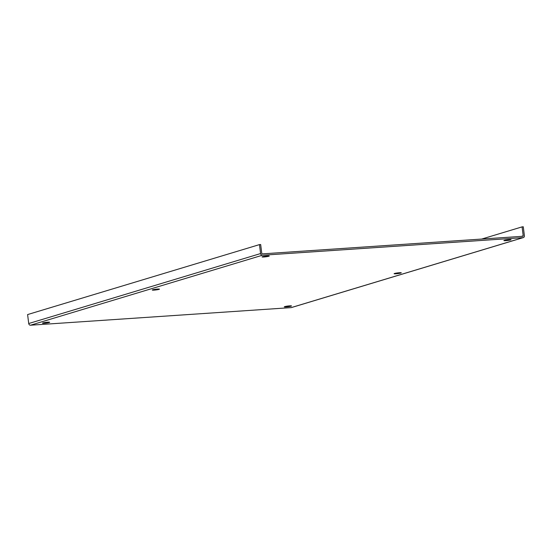 <?xml version="1.0" encoding="UTF-8"?>
<svg xmlns="http://www.w3.org/2000/svg" width="552" height="552" viewBox="0 0 552 552"><rect width="100%" height="100%" fill="white"/><g stroke="black" fill="none" stroke-linecap="round" stroke-linejoin="round"><path stroke-width="0.83" d="M262.386 255.238L30.505 325.211L291.173 307.609A1.815 1.566 73.2 0 0 291.477 307.554L523.351 237.588A1.815 1.566 -106.8 0 1 523.054 237.643L262.386 255.238A1.815 1.566 -106.8 0 1 260.592 253.554L28.718 323.527L27.6 314.571L259.474 244.605L260.592 253.554M505.729 240.658A3.629 0.359 -7.1 0 1 503.886 240.582A3.629 0.359 -7.1 0 1 507.44 239.775A3.629 0.359 -7.1 0 1 511.083 239.685A3.629 0.359 -7.1 0 1 505.729 240.658M286.143 306.919A3.629 0.359 -7.1 0 1 284.301 306.836A3.629 0.359 -7.1 0 1 287.861 306.036A3.629 0.359 -7.1 0 1 291.497 305.946A3.629 0.359 -7.1 0 1 286.143 306.919M44.319 323.244A3.629 0.359 -7.1 0 1 42.483 323.168A3.629 0.359 -7.1 0 1 46.037 322.361A3.629 0.359 -7.1 0 1 49.673 322.271A3.629 0.359 -7.1 0 1 44.319 323.244M263.904 256.99A3.629 0.359 -7.1 0 1 262.062 256.908A3.629 0.359 -7.1 0 1 265.615 256.1A3.629 0.359 -7.1 0 1 269.259 256.011A3.629 0.359 -7.1 0 1 263.904 256.99M154.111 290.117A3.629 0.359 -7.1 0 1 152.269 290.035A3.629 0.359 -7.1 0 1 155.823 289.234A3.629 0.359 -7.1 0 1 159.466 289.138A3.629 0.359 -7.1 0 1 154.111 290.117M395.936 273.792A3.629 0.359 -7.1 0 1 394.093 273.709A3.629 0.359 -7.1 0 1 397.647 272.909A3.629 0.359 -7.1 0 1 401.29 272.812A3.629 0.359 -7.1 0 1 395.936 273.792M259.474 244.605L260.668 244.522L261.786 253.471A0.435 0.373 -106.8 0 0 262.214 253.879L522.882 236.277A0.435 0.373 -106.8 0 0 523.206 235.821L522.088 226.872L523.282 226.789L524.4 235.745A1.815 1.566 -106.8 0 1 523.351 237.588M30.505 325.211A1.815 1.566 -106.8 0 1 28.718 323.527M522.088 226.872L481.703 239.057M291.173 307.609L523.054 237.643M523.206 235.821L521.357 236.38"/></g></svg>
